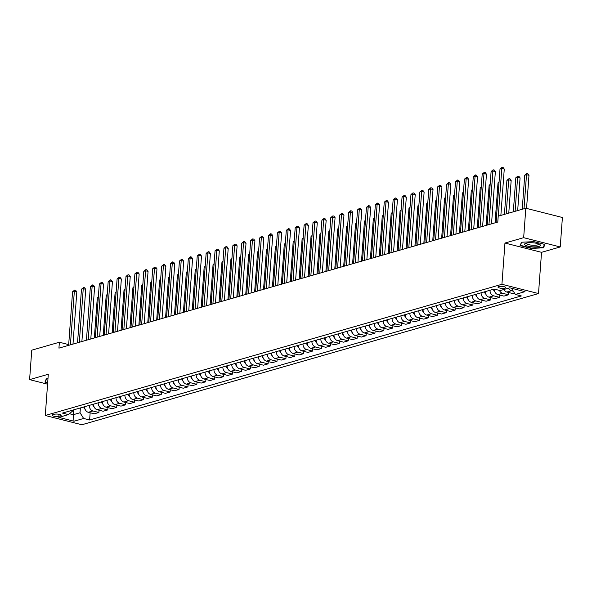 <?xml version="1.0" encoding="UTF-8"?>
<svg xmlns="http://www.w3.org/2000/svg" width="592" height="592" viewBox="0 0 592 592"><rect width="100%" height="100%" fill="white"/><g stroke="black" fill="none" stroke-linecap="round" stroke-linejoin="round"><path stroke-width="0.89" d="M498.701 286.55A3.907 0.999 -175.8 0 0 497.968 287.061A3.907 0.999 -175.8 0 0 500.632 288.215A3.907 0.999 -175.8 0 0 505.028 288.149A3.907 0.999 -175.8 0 0 505.768 287.638A3.907 0.999 -175.8 0 0 503.096 286.484A3.907 0.999 -175.8 0 0 498.701 286.55M560.239 246.953L523.661 237.681L504.961 243.053L541.539 252.325L560.239 246.953L562.4 217.501L525.822 208.229L498.212 216.161L497.783 222.052L58.934 348.133L59.37 342.243L31.761 350.175L29.6 379.627L47.575 384.186M541.539 252.325L538.505 293.558L81.851 424.753L45.273 415.488L501.927 284.286L538.505 293.558M58.889 416.28L60.458 415.828A3.789 0.969 -175.8 0 0 61.168 415.325A3.789 0.969 -175.8 0 0 58.586 414.215A3.789 0.969 -175.8 0 0 54.323 414.274L52.762 414.726A3.789 0.969 -175.8 0 0 52.044 415.221A3.789 0.969 -175.8 0 0 54.627 416.339A3.789 0.969 -175.8 0 0 58.889 416.28L59.037 414.289M69.442 413.727L73.267 414.696L80.031 412.75L83.642 418.47L89.621 419.987L521.345 295.948L515.366 294.431L511.754 288.718L512.502 288.504M83.642 418.47L74.022 421.23L58.8 417.375L68.42 414.607L72.72 410.9L72.772 410.123M515.366 294.431L524.986 291.671L509.756 287.808L500.136 290.576L494.157 289.059L62.434 413.09L68.42 414.607M523.661 237.681L525.822 208.229M504.961 243.053L501.927 284.286M45.273 415.488L48.3 374.255L29.6 379.627M68.687 344.611L59.37 342.243M73.623 409.879L73.267 414.696L74.022 421.23M80.386 407.932L80.031 412.75M511.784 288.326L511.754 288.718M89.621 419.987L90.154 412.765M84.663 406.704A4.884 3.885 74 0 0 88.282 412.291L94.261 413.808L98.894 412.476L99.056 410.212M514.507 293.07L512.805 293.558L506.826 292.041A4.884 3.885 74 0 1 503.866 289.503M499.433 290.391A4.884 3.885 74 0 0 502.549 293.269L508.528 294.786L508.698 292.515M508.528 294.786L503.896 296.118L497.916 294.601A4.884 3.885 74 0 1 494.298 289.088M490.028 290.243A4.884 3.885 74 0 0 493.647 295.83L499.626 297.347L499.789 295.075M499.626 297.347L494.993 298.671L489.014 297.162A4.884 3.885 74 0 1 485.396 291.575M481.118 292.803A4.884 3.885 74 0 0 484.737 298.39L490.716 299.9L490.886 297.635M490.716 299.9L486.091 301.232L480.105 299.715A4.884 3.885 74 0 1 476.493 294.135M472.216 295.364A4.884 3.885 74 0 0 475.835 300.943L481.814 302.46L481.977 300.196M481.814 302.46L477.182 303.792L471.202 302.275A4.884 3.885 74 0 1 467.584 296.688M463.314 297.917A4.884 3.885 74 0 0 466.925 303.504L472.912 305.021L473.075 302.749M472.912 305.021L468.279 306.353L462.3 304.836A4.884 3.885 74 0 1 458.682 299.249M454.404 300.477A4.884 3.885 74 0 0 458.023 306.064L464.002 307.581L464.172 305.309M464.002 307.581L459.37 308.906L453.391 307.396A4.884 3.885 74 0 1 449.772 301.809M445.502 303.037A4.884 3.885 74 0 0 449.121 308.624L455.1 310.134L455.263 307.87M455.1 310.134L450.468 311.466L444.488 309.949A4.884 3.885 74 0 1 440.87 304.369M436.593 305.598A4.884 3.885 74 0 0 440.211 311.177L446.19 312.694L446.361 310.43M446.19 312.694L441.565 314.026L435.579 312.509A4.884 3.885 74 0 1 431.968 306.922M427.69 308.151A4.884 3.885 74 0 0 431.309 313.738L437.288 315.255L437.451 312.983M437.288 315.255L432.656 316.587L426.677 315.07A4.884 3.885 74 0 1 423.058 309.483M418.788 310.711A4.884 3.885 74 0 0 422.399 316.298L428.386 317.815L428.549 315.543M428.386 317.815L423.754 319.14L417.774 317.63A4.884 3.885 74 0 1 414.156 312.043M409.879 313.272A4.884 3.885 74 0 0 413.497 318.859L419.476 320.368L419.647 318.104M419.476 320.368L414.844 321.7L408.865 320.183A4.884 3.885 74 0 1 405.246 314.604M400.976 315.832A4.884 3.885 74 0 0 404.595 321.412L410.574 322.929L410.737 320.657M410.574 322.929L405.942 324.261L399.963 322.744A4.884 3.885 74 0 1 396.344 317.157M392.067 318.385A4.884 3.885 74 0 0 395.685 323.972L401.665 325.489L401.835 323.217M401.665 325.489L397.04 326.821L391.053 325.304A4.884 3.885 74 0 1 387.442 319.717M383.165 320.945A4.884 3.885 74 0 0 386.783 326.532L392.762 328.049L392.925 325.778M392.762 328.049L388.13 329.374L382.151 327.864A4.884 3.885 74 0 1 378.532 322.277M374.262 323.506A4.884 3.885 74 0 0 377.874 329.093L383.86 330.602L384.023 328.338M383.86 330.602L379.228 331.934L373.249 330.417A4.884 3.885 74 0 1 369.63 324.838M365.353 326.066A4.884 3.885 74 0 0 368.971 331.646L374.951 333.163L375.121 330.891M374.951 333.163L370.318 334.495L364.339 332.978A4.884 3.885 74 0 1 360.72 327.391M356.451 328.619A4.884 3.885 74 0 0 360.062 334.206L366.048 335.723L366.211 333.451M366.048 335.723L361.416 337.055L355.437 335.538A4.884 3.885 74 0 1 351.818 329.951M347.541 331.18A4.884 3.885 74 0 0 351.16 336.767L357.139 338.284L357.309 336.012M357.139 338.284L352.514 339.608L346.527 338.099A4.884 3.885 74 0 1 342.916 332.512M338.639 333.74A4.884 3.885 74 0 0 342.257 339.32L348.237 340.837L348.399 338.572M348.237 340.837L343.604 342.169L337.625 340.652A4.884 3.885 74 0 1 334.006 335.072M329.737 336.293A4.884 3.885 74 0 0 333.348 341.88L339.334 343.397L339.497 341.125M339.334 343.397L334.702 344.729L328.723 343.212A4.884 3.885 74 0 1 325.104 337.625M320.827 338.853A4.884 3.885 74 0 0 324.446 344.44L330.425 345.957L330.595 343.686M330.425 345.957L325.792 347.289L319.813 345.772A4.884 3.885 74 0 1 316.195 340.185M311.925 341.414A4.884 3.885 74 0 0 315.536 347.001L321.523 348.518L321.685 346.246M321.523 348.518L316.89 349.842L310.911 348.333A4.884 3.885 74 0 1 307.292 342.746M303.015 343.974A4.884 3.885 74 0 0 306.634 349.554L312.613 351.071L312.783 348.806M312.613 351.071L307.988 352.403L302.001 350.886A4.884 3.885 74 0 1 298.39 345.306M294.113 346.527A4.884 3.885 74 0 0 297.732 352.114L303.711 353.631L303.874 351.359M303.711 353.631L299.078 354.963L293.099 353.446A4.884 3.885 74 0 1 289.481 347.859M285.211 349.088A4.884 3.885 74 0 0 288.822 354.675L294.809 356.192L294.971 353.92M294.809 356.192L290.176 357.524L284.197 356.007A4.884 3.885 74 0 1 280.578 350.42M276.301 351.648A4.884 3.885 74 0 0 279.92 357.235L285.899 358.752L286.069 356.48M285.899 358.752L281.267 360.077L275.287 358.56A4.884 3.885 74 0 1 271.669 352.98M267.399 354.208A4.884 3.885 74 0 0 271.01 359.788L276.997 361.305L277.16 359.041M276.997 361.305L272.364 362.637L266.385 361.12A4.884 3.885 74 0 1 262.767 355.533M258.489 356.761A4.884 3.885 74 0 0 262.108 362.348L268.087 363.865L268.257 361.594M268.087 363.865L263.462 365.197L257.476 363.68A4.884 3.885 74 0 1 253.864 358.093M249.587 359.322A4.884 3.885 74 0 0 253.206 364.909L259.185 366.426L259.348 364.154M259.185 366.426L254.553 367.758L248.573 366.241A4.884 3.885 74 0 1 244.955 360.654M240.685 361.882A4.884 3.885 74 0 0 244.296 367.469L250.283 368.986L250.446 366.714M250.283 368.986L245.65 370.311L239.671 368.794A4.884 3.885 74 0 1 236.053 363.214M231.775 364.443A4.884 3.885 74 0 0 235.394 370.022L241.373 371.539L241.543 369.275M241.373 371.539L236.741 372.871L230.762 371.354A4.884 3.885 74 0 1 227.143 365.767M222.873 366.996A4.884 3.885 74 0 0 226.484 372.583L232.471 374.1L232.634 371.828M232.471 374.1L227.839 375.432L221.859 373.915A4.884 3.885 74 0 1 218.241 368.328M213.964 369.556A4.884 3.885 74 0 0 217.582 375.143L223.561 376.66L223.732 374.388M223.561 376.66L218.936 377.992L212.95 376.475A4.884 3.885 74 0 1 209.339 370.888M205.061 372.116A4.884 3.885 74 0 0 208.68 377.703L214.659 379.22L214.822 376.949M214.659 379.22L210.027 380.545L204.048 379.028A4.884 3.885 74 0 1 200.429 373.448M196.159 374.677A4.884 3.885 74 0 0 199.77 380.256L205.757 381.773L205.92 379.509M205.757 381.773L201.125 383.105L195.145 381.588A4.884 3.885 74 0 1 191.527 376.001M187.25 377.23A4.884 3.885 74 0 0 190.868 382.817L196.847 384.334L197.018 382.062M196.847 384.334L192.215 385.666L186.236 384.149A4.884 3.885 74 0 1 182.617 378.562M178.347 379.79A4.884 3.885 74 0 0 181.959 385.377L187.945 386.894L188.108 384.622M187.945 386.894L183.313 388.226L177.334 386.709A4.884 3.885 74 0 1 173.715 381.122M169.438 382.351A4.884 3.885 74 0 0 173.056 387.938L179.036 389.455L179.206 387.183M179.036 389.455L174.411 390.779L168.424 389.262A4.884 3.885 74 0 1 164.813 383.683M160.536 384.911A4.884 3.885 74 0 0 164.154 390.491L170.133 392.008L170.296 389.743M170.133 392.008L165.501 393.34L159.522 391.823A4.884 3.885 74 0 1 155.903 386.236M151.633 387.464A4.884 3.885 74 0 0 155.245 393.051L161.231 394.568L161.394 392.296M161.231 394.568L156.599 395.9L150.612 394.383A4.884 3.885 74 0 1 147.001 388.796M142.724 390.024A4.884 3.885 74 0 0 146.342 395.611L152.322 397.128L152.492 394.857M152.322 397.128L147.689 398.46L141.71 396.943A4.884 3.885 74 0 1 138.091 391.356M133.822 392.585A4.884 3.885 74 0 0 137.433 398.172L143.419 399.681L143.582 397.417M143.419 399.681L138.787 401.013L132.808 399.496A4.884 3.885 74 0 1 129.189 393.917M124.912 395.145A4.884 3.885 74 0 0 128.531 400.725L134.51 402.242L134.68 399.977M134.51 402.242L129.885 403.574L123.898 402.057A4.884 3.885 74 0 1 120.287 396.47M116.01 397.698A4.884 3.885 74 0 0 119.628 403.285L125.608 404.802L125.77 402.53M125.608 404.802L120.975 406.134L114.996 404.617A4.884 3.885 74 0 1 111.377 399.03M107.108 400.259A4.884 3.885 74 0 0 110.719 405.846L116.705 407.363L116.868 405.091M116.705 407.363L112.073 408.695L106.086 407.178A4.884 3.885 74 0 1 102.475 401.591M98.198 402.819A4.884 3.885 74 0 0 101.817 408.406L107.796 409.916L107.966 407.651M107.796 409.916L103.163 411.248L97.184 409.731A4.884 3.885 74 0 1 93.566 404.151M89.296 405.379A4.884 3.885 74 0 0 92.907 410.959L98.894 412.476M508.498 288.171A4.884 3.885 74 0 0 511.451 290.709L513.316 291.183M47.974 378.68L46.309 378.762L44.948 382.129L47.671 382.824M533.873 241.654L521.493 242.239L520.124 245.606L531.142 248.403L543.523 247.819L544.892 244.452L533.873 241.654M543.626 246.45L543.523 247.819M72.986 344.1L76.819 291.871L74.348 291.242L70.411 344.84M72.564 291.752L74.666 290.05L74.348 291.242L72.564 291.752L68.635 345.351M74.666 290.05L75.658 290.302L76.819 291.871M85.159 409.398A3.234 2.575 -106 0 1 84.094 407.955L83.687 406.985M98.279 297.732L97.28 298.02L94.35 337.965M97.28 298.02L98.346 296.873M81.888 341.54L85.722 289.31L83.25 288.681L79.321 342.28M81.474 289.199L83.576 287.497L83.25 288.681L81.474 289.199L77.537 342.79M83.576 287.497L84.56 287.742L85.722 289.31M90.798 338.987L94.631 286.75L92.16 286.128L88.223 339.719M90.376 286.639L92.478 284.937L92.16 286.128L90.376 286.639L86.439 340.237M92.478 284.937L93.469 285.189L94.631 286.75M99.7 336.426L103.533 284.197L101.062 283.568L97.125 337.166M99.286 284.079L101.38 282.377L101.062 283.568L99.286 284.079L95.349 337.677M101.38 282.377L102.372 282.628L103.533 284.197M94.069 406.845A3.234 2.575 -106 0 1 92.996 405.394L92.589 404.432M107.182 295.171L106.19 295.46L103.252 335.405M106.19 295.46L107.248 294.32M102.971 404.284A3.234 2.575 -106 0 1 101.905 402.834L101.498 401.872M116.091 292.618L115.092 292.899L112.162 332.845M115.092 292.899L116.15 291.76M111.873 401.724A3.234 2.575 -106 0 1 110.808 400.281L110.401 399.311M124.993 290.058L123.994 290.346L121.064 330.284M123.994 290.346L125.06 289.199M108.602 333.866L112.443 281.637L109.971 281.008L106.035 334.606M108.188 281.518L110.29 279.816L109.971 281.008L108.188 281.518L104.251 335.116M110.29 279.816L111.274 280.068L112.443 281.637M120.783 399.171A3.234 2.575 -106 0 1 119.71 397.72L119.31 396.751M133.903 287.497L132.904 287.786L129.966 327.731M132.904 287.786L133.962 286.639M47.7 382.469L45.347 381.877L46.62 378.747M45.414 380.974L45.347 381.877M538.949 246.42A7.94 2.028 -175.8 0 0 539.638 244.385A7.94 2.028 -175.8 0 0 526.103 243.164A7.94 2.028 -175.8 0 0 525.548 243.349A7.94 2.028 -175.8 0 0 528.323 246.228A7.94 2.028 -175.8 0 0 538.949 246.42M526.725 243.009A6.009 1.532 -175.8 0 0 526.606 243.282A6.009 1.532 -175.8 0 0 530.706 245.051A6.009 1.532 -175.8 0 0 537.469 244.955A6.009 1.532 -175.8 0 0 538.602 244.163A6.009 1.532 -175.8 0 0 538.52 243.874M520.597 244.452L521.796 242.224M544.477 244.348L543.197 247.5L531.202 248.063L520.531 245.354M117.512 331.305L121.345 279.076L118.874 278.447L114.937 332.045M117.09 278.965L119.192 277.263L118.874 278.447L117.09 278.965L113.161 332.556M119.192 277.263L120.183 277.507L121.345 279.076M126.414 328.752L130.247 276.516L127.776 275.894L123.846 329.485M126 276.405L128.101 274.703L127.776 275.894L126 276.405L122.063 330.003M128.101 274.703L129.086 274.954L130.247 276.516M135.324 326.192L139.157 273.963L136.685 273.334L132.749 326.932M134.902 273.844L137.004 272.142L136.685 273.334L134.902 273.844L130.965 327.443M137.004 272.142L137.995 272.394L139.157 273.963M144.226 323.632L148.059 271.402L145.588 270.773L141.651 324.372M143.812 271.284L145.906 269.582L145.588 270.773L143.812 271.284L139.875 324.882M145.906 269.582L146.897 269.834L148.059 271.402M153.128 321.071L156.969 268.842L154.497 268.213L150.56 321.811M152.714 268.731L154.815 267.029L154.497 268.213L152.714 268.731L148.777 322.322M154.815 267.029L155.8 267.273L156.969 268.842M129.685 396.61A3.234 2.575 -106 0 1 128.619 395.16L128.212 394.198M142.805 284.937L141.806 285.226L138.876 325.171M141.806 285.226L142.872 284.086M138.595 394.05A3.234 2.575 -106 0 1 137.522 392.6L137.122 391.638M151.715 282.384L150.716 282.665L147.778 322.61M150.716 282.665L151.774 281.526M147.497 391.49A3.234 2.575 -106 0 1 146.431 390.047L146.024 389.077M160.617 279.824L159.618 280.112L156.688 320.05M159.618 280.112L160.676 278.965M156.399 388.937A3.234 2.575 -106 0 1 155.333 387.486L154.926 386.517M169.519 277.263L168.52 277.552L165.59 317.497M168.52 277.552L169.586 276.405M165.309 386.376A3.234 2.575 -106 0 1 164.236 384.926L163.836 383.964M178.429 274.703L177.43 274.991L174.492 314.937M177.43 274.991L178.488 273.852M162.038 318.518L165.871 266.282L163.399 265.66L159.463 319.251M161.616 266.171L163.718 264.469L163.399 265.66L161.616 266.171L157.687 319.769M163.718 264.469L164.709 264.72L165.871 266.282M174.211 383.816A3.234 2.575 -106 0 1 173.145 382.373L172.738 381.403M187.331 272.15L186.332 272.431L183.402 312.376M186.332 272.431L187.398 271.291M170.94 315.958L174.773 263.729L172.302 263.1L168.372 316.698M170.526 263.61L172.627 261.908L172.302 263.1L170.526 263.61L166.589 317.208M172.627 261.908L173.611 262.16L174.773 263.729M183.12 381.255A3.234 2.575 -106 0 1 182.047 379.812L181.648 378.843M196.241 269.589L195.242 269.878L192.304 309.816M195.242 269.878L196.3 268.731M179.85 313.397L183.683 261.168L181.211 260.539L177.274 314.137M179.428 261.05L181.529 259.348L181.211 260.539L179.428 261.05L175.491 314.648M181.529 259.348L182.521 259.599L183.683 261.168M192.023 378.702A3.234 2.575 -106 0 1 190.957 377.252L190.55 376.283M205.143 267.029L204.144 267.318L201.213 307.263M204.144 267.318L205.202 266.171M188.752 310.837L192.585 258.608L190.113 257.979L186.177 311.577M188.337 258.497L190.432 256.795L190.113 257.979L188.337 258.497L184.401 312.088M190.432 256.795L191.423 257.039L192.585 258.608M200.932 376.142A3.234 2.575 -106 0 1 199.859 374.692L199.452 373.73M214.045 264.469L213.046 264.757L210.116 304.702M213.046 264.757L214.112 263.618M197.654 308.284L201.495 256.047L199.023 255.426L195.086 309.017M197.24 255.936L199.341 254.234L199.023 255.426L197.24 255.936L193.303 309.535M199.341 254.234L200.325 254.486L201.495 256.047M209.834 373.582A3.234 2.575 -106 0 1 208.761 372.139L208.362 371.169M222.955 261.916L221.956 262.197L219.025 302.142M221.956 262.197L223.014 261.057M206.564 305.724L210.397 253.494L207.925 252.865L203.988 306.464M206.142 253.376L208.243 251.674L207.925 252.865L206.142 253.376L202.212 306.974M208.243 251.674L209.235 251.926L210.397 253.494M218.737 371.021A3.234 2.575 -106 0 1 217.671 369.578L217.264 368.609M231.857 259.355L230.858 259.644L227.927 299.582M230.858 259.644L231.923 258.497M215.466 303.163L219.299 250.934L216.827 250.305L212.898 303.903M215.051 250.816L217.153 249.114L216.827 250.305L215.051 250.816L211.115 304.414M217.153 249.114L218.137 249.365L219.299 250.934M224.375 300.603L228.209 248.374L225.737 247.745L221.8 301.343M223.954 248.263L226.055 246.561L225.737 247.745L223.954 248.263L220.017 301.853M226.055 246.561L227.047 246.812L228.209 248.374M233.278 298.05L237.111 245.813L234.639 245.192L230.702 298.782M232.863 245.702L234.957 244L234.639 245.192L232.863 245.702L228.926 299.3M234.957 244L235.949 244.252L237.111 245.813M242.18 295.489L246.02 243.26L243.549 242.631L239.612 296.229M241.765 243.142L243.867 241.44L243.549 242.631L241.765 243.142L237.829 296.74M243.867 241.44L244.851 241.691L246.02 243.26M251.089 292.929L254.923 240.7L252.451 240.071L248.514 293.669M250.668 240.581L252.769 238.879L252.451 240.071L250.668 240.581L246.738 294.18M252.769 238.879L253.761 239.131L254.923 240.7M259.992 290.369L263.825 238.139L261.353 237.51L257.424 291.109M259.577 238.028L261.679 236.326L261.353 237.51L259.577 238.028L255.64 291.619M261.679 236.326L262.663 236.578L263.825 238.139M268.901 287.816L272.734 235.579L270.263 234.957L266.326 288.548M268.479 235.468L270.581 233.766L270.263 234.957L268.479 235.468L264.543 289.066M270.581 233.766L271.573 234.018L272.734 235.579M277.803 285.255L281.637 233.026L279.165 232.397L275.228 285.995M277.389 232.908L279.483 231.206L279.165 232.397L277.389 232.908L273.452 286.506M279.483 231.206L280.475 231.457L281.637 233.026M286.706 282.695L290.546 230.466L288.075 229.837L284.138 283.435M286.291 230.347L288.393 228.645L288.075 229.837L286.291 230.347L282.354 283.945M288.393 228.645L289.377 228.897L290.546 230.466M295.615 280.134L299.448 227.905L296.977 227.284L293.04 280.874M295.193 227.794L297.295 226.092L296.977 227.284L295.193 227.794L291.264 281.385M297.295 226.092L298.287 226.344L299.448 227.905M304.517 277.581L308.351 225.345L305.879 224.723L301.95 278.314M304.103 225.234L306.205 223.532L305.879 224.723L304.103 225.234L300.166 278.832M306.205 223.532L307.189 223.783L308.351 225.345M313.427 275.021L317.26 222.792L314.789 222.163L310.852 275.761M313.005 222.673L315.107 220.971L314.789 222.163L313.005 222.673L309.068 276.272M315.107 220.971L316.098 221.223L317.26 222.792M322.329 272.461L326.162 220.231L323.691 219.602L319.754 273.201M321.915 220.113L324.009 218.411L323.691 219.602L321.915 220.113L317.978 273.711M324.009 218.411L325.001 218.663L326.162 220.231M331.231 269.9L335.072 217.671L332.6 217.049L328.664 270.64M330.817 217.56L332.919 215.858L332.6 217.049L330.817 217.56L326.88 271.151M332.919 215.858L333.903 216.11L335.072 217.671M340.141 267.347L343.974 215.111L341.503 214.489L337.566 268.087M339.719 215L341.821 213.298L341.503 214.489L339.719 215L335.79 268.598M341.821 213.298L342.812 213.549L343.974 215.111M349.043 264.787L352.876 212.558L350.412 211.929L346.475 265.527M348.629 212.439L350.73 210.737L350.412 211.929L348.629 212.439L344.692 266.037M350.73 210.737L351.715 210.989L352.876 212.558M357.953 262.226L361.786 209.997L359.314 209.368L355.378 262.966M357.531 209.879L359.633 208.177L359.314 209.368L357.531 209.879L353.594 263.477M359.633 208.177L360.624 208.428L361.786 209.997M366.855 259.666L370.688 207.437L368.217 206.815L364.28 260.406M366.441 207.326L368.542 205.624L368.217 206.815L366.441 207.326L362.504 260.917M368.542 205.624L369.526 205.875L370.688 207.437M375.757 257.113L379.598 204.876L377.126 204.255L373.189 257.853M375.343 204.765L377.444 203.063L377.126 204.255L375.343 204.765L371.406 258.364M377.444 203.063L378.429 203.315L379.598 204.876M384.667 254.553L388.5 202.323L386.028 201.694L382.092 255.293M384.245 202.205L386.347 200.503L386.028 201.694L384.245 202.205L380.316 255.803M386.347 200.503L387.338 200.755L388.5 202.323M393.569 251.992L397.41 199.763L394.938 199.134L391.001 252.732M393.155 199.645L395.256 197.95L394.938 199.134L393.155 199.645L389.218 253.243M395.256 197.95L396.24 198.194L397.41 199.763M402.479 249.432L406.312 197.203L403.84 196.581L399.903 250.172M402.057 197.092L404.158 195.39L403.84 196.581L402.057 197.092L398.12 250.682M404.158 195.39L405.15 195.641L406.312 197.203M411.381 246.879L415.214 194.642L412.742 194.021L408.806 247.619M410.966 194.531L413.068 192.829L412.742 194.021L410.966 194.531L407.03 248.129M413.068 192.829L414.052 193.081L415.214 194.642M420.283 244.318L424.124 192.089L421.652 191.46L417.715 245.058M419.869 191.971L421.97 190.269L421.652 191.46L419.869 191.971L415.932 245.569M421.97 190.269L422.962 190.52L424.124 192.089M429.193 241.758L433.026 189.529L430.554 188.9L426.617 242.498M428.771 189.41L430.872 187.716L430.554 188.9L428.771 189.41L424.841 243.009M430.872 187.716L431.864 187.96L433.026 189.529M438.095 239.198L441.935 186.968L439.464 186.347L435.527 239.938M437.68 186.857L439.782 185.155L439.464 186.347L437.68 186.857L433.744 240.448M439.782 185.155L440.766 185.407L441.935 186.968M227.646 368.468A3.234 2.575 -106 0 1 226.573 367.018L226.174 366.048M240.766 256.795L239.767 257.083L236.83 297.029M239.767 257.083L240.826 255.936M236.548 365.908A3.234 2.575 -106 0 1 235.483 364.457L235.076 363.495M249.669 254.234L248.67 254.523L245.739 294.468M248.67 254.523L249.728 253.383M245.458 363.347A3.234 2.575 -106 0 1 244.385 361.904L243.978 360.935M258.571 251.681L257.572 251.963L254.641 291.908M257.572 251.963L258.637 250.823M254.36 360.787A3.234 2.575 -106 0 1 253.287 359.344L252.888 358.375M267.48 249.121L266.481 249.41L263.551 289.347M266.481 249.41L267.54 248.263M263.262 358.234A3.234 2.575 -106 0 1 262.197 356.784L261.79 355.814M276.383 246.561L275.384 246.849L272.453 286.794M275.384 246.849L276.449 245.702M272.172 355.674A3.234 2.575 -106 0 1 271.099 354.223L270.699 353.261M285.292 244L284.293 244.289L281.355 284.234M284.293 244.289L285.351 243.149M281.074 353.113A3.234 2.575 -106 0 1 280.009 351.67L279.602 350.701M294.194 241.447L293.195 241.728L290.265 281.674M293.195 241.728L294.254 240.589M289.984 350.553A3.234 2.575 -106 0 1 288.911 349.11L288.504 348.14M303.097 238.887L302.098 239.175L299.167 279.113M302.098 239.175L303.163 238.028M298.886 348A3.234 2.575 -106 0 1 297.813 346.549L297.413 345.58M312.006 236.326L311.007 236.615L308.077 276.56M311.007 236.615L312.065 235.468M307.788 345.439A3.234 2.575 -106 0 1 306.723 343.989L306.316 343.027M320.908 233.766L319.909 234.055L316.979 274M319.909 234.055L320.975 232.915M316.698 342.879A3.234 2.575 -106 0 1 315.625 341.436L315.225 340.467M329.818 231.213L328.819 231.494L325.881 271.439M328.819 231.494L329.877 230.355M325.6 340.319A3.234 2.575 -106 0 1 324.534 338.876L324.127 337.906M338.72 228.653L337.721 228.941L334.791 268.879M337.721 228.941L338.779 227.794M334.51 337.766A3.234 2.575 -106 0 1 333.437 336.315L333.03 335.346M347.622 226.092L346.631 226.381L343.693 266.326M346.631 226.381L347.689 225.234M343.412 335.205A3.234 2.575 -106 0 1 342.339 333.755L341.939 332.793M356.532 223.532L355.533 223.82L352.603 263.766M355.533 223.82L356.591 222.681M352.314 332.645A3.234 2.575 -106 0 1 351.248 331.202L350.841 330.232M365.434 220.979L364.435 221.26L361.505 261.205M364.435 221.26L365.501 220.12M361.224 330.084A3.234 2.575 -106 0 1 360.151 328.641L359.751 327.672M374.344 218.418L373.345 218.707L370.407 258.645M373.345 218.707L374.403 217.56M370.126 327.531A3.234 2.575 -106 0 1 369.06 326.081L368.653 325.112M383.246 215.858L382.247 216.147L379.317 256.092M382.247 216.147L383.305 215M379.035 324.971A3.234 2.575 -106 0 1 377.962 323.521L377.555 322.559M392.148 213.298L391.157 213.586L388.219 253.531M391.157 213.586L392.215 212.447M387.938 322.411A3.234 2.575 -106 0 1 386.865 320.968L386.465 319.998M401.058 210.745L400.059 211.026L397.128 250.971M400.059 211.026L401.117 209.886M396.84 319.85A3.234 2.575 -106 0 1 395.774 318.407L395.367 317.438M409.96 208.184L408.961 208.473L406.031 248.411M408.961 208.473L410.027 207.326M405.749 317.297A3.234 2.575 -106 0 1 404.676 315.847L404.277 314.877M418.87 205.624L417.871 205.912L414.933 245.858M417.871 205.912L418.929 204.765M414.652 314.737A3.234 2.575 -106 0 1 413.586 313.286L413.179 312.324M427.772 203.071L426.773 203.352L423.842 243.297M426.773 203.352L427.831 202.212M423.561 312.176A3.234 2.575 -106 0 1 422.488 310.733L422.081 309.764M436.674 200.51L435.682 200.799L432.745 240.737M435.682 200.799L436.741 199.652M432.463 309.616A3.234 2.575 -106 0 1 431.39 308.173L430.991 307.204M445.584 197.95L444.585 198.239L441.654 238.176M444.585 198.239L445.643 197.092M441.366 307.063A3.234 2.575 -106 0 1 440.3 305.613L439.893 304.643M454.486 195.39L453.487 195.678L450.556 235.623M453.487 195.678L454.552 194.531M450.275 304.503A3.234 2.575 -106 0 1 449.202 303.052L448.803 302.09M463.395 192.837L462.396 193.118L459.459 233.063M462.396 193.118L463.455 191.978M447.004 236.645L450.838 184.408L448.366 183.786L444.429 237.385M446.583 184.297L448.684 182.595L448.366 183.786L446.583 184.297L442.646 237.895M448.684 182.595L449.676 182.847L450.838 184.408M459.177 301.942A3.234 2.575 -106 0 1 458.112 300.499L457.705 299.53M472.298 190.276L471.299 190.565L468.368 230.503M471.299 190.565L472.357 189.418M455.907 234.084L459.74 181.855L457.268 181.226L453.331 234.824M455.492 181.737L457.594 180.035L457.268 181.226L455.492 181.737L451.555 235.335M457.594 180.035L458.578 180.286L459.74 181.855M468.087 299.382A3.234 2.575 -106 0 1 467.014 297.939L466.607 296.969M481.2 187.716L480.208 188.004L477.27 227.942M480.208 188.004L481.266 186.857M464.809 231.524L468.649 179.295L466.178 178.666L462.241 232.264M464.394 179.176L466.496 177.482L466.178 178.666L464.394 179.176L460.458 232.774M466.496 177.482L467.488 177.726L468.649 179.295M476.989 296.829A3.234 2.575 -106 0 1 475.916 295.378L475.517 294.416M490.109 185.155L489.11 185.444L486.18 225.389M489.11 185.444L490.169 184.297M473.718 228.963L477.552 176.734L475.08 176.113L471.143 229.703M473.297 176.623L475.398 174.921L475.08 176.113L473.297 176.623L469.367 230.214M475.398 174.921L476.39 175.173L477.552 176.734M485.891 294.268A3.234 2.575 -106 0 1 484.826 292.818L484.419 291.856M499.012 182.602L498.013 182.884L495.082 222.829M498.013 182.884L499.078 181.744M482.621 226.41L486.461 174.181L483.99 173.552L480.053 227.15M482.206 174.063L484.308 172.361L483.99 173.552L482.206 174.063L478.269 227.661M484.308 172.361L485.292 172.612L486.461 174.181M494.801 291.708A3.234 2.575 -106 0 1 493.728 290.265L493.328 289.296M508.772 213.127L511.17 180.442L508.698 179.813L506.922 180.331L504.421 214.378M506.197 213.867L508.698 179.813L509.024 178.629L510.008 178.873L511.17 180.442M506.922 180.331L509.024 178.629M491.53 223.85L495.363 171.621L492.892 170.992L488.955 224.59M491.108 171.502L493.21 169.8L492.892 170.992L491.108 171.502L487.172 225.101M493.21 169.8L494.202 170.052L495.363 171.621M517.674 210.574L520.079 177.881L517.608 177.26L515.824 177.77L513.323 211.825M515.107 211.307L517.608 177.26L517.926 176.068L518.918 176.32L520.079 177.881M515.824 177.77L517.926 176.068M500.862 215.399L504.266 169.06L501.794 168.431L498.294 216.139M500.018 168.949L502.12 167.247L501.794 168.431L500.018 168.949L496.081 222.54M502.12 167.247L503.104 167.492L504.266 169.06M526.554 208.414L528.982 175.328L526.51 174.699L524.734 175.21L522.233 209.265M524.009 208.754L526.51 174.699L526.828 173.508L527.82 173.759L528.982 175.328M524.734 175.21L526.828 173.508M92.907 410.959L88.282 412.291M101.817 408.406L97.184 409.731M110.719 405.846L106.086 407.178M119.628 403.285L114.996 404.617M128.531 400.725L123.898 402.057M137.433 398.172L132.808 399.496M146.342 395.611L141.71 396.943M155.245 393.051L150.612 394.383M164.154 390.491L159.522 391.823M173.056 387.938L168.424 389.262M181.959 385.377L177.334 386.709M190.868 382.817L186.236 384.149M199.77 380.256L195.145 381.588M208.68 377.703L204.048 379.028M217.582 375.143L212.95 376.475M226.484 372.583L221.859 373.915M235.394 370.022L230.762 371.354M244.296 367.469L239.671 368.794M253.206 364.909L248.573 366.241M262.108 362.348L257.476 363.68M271.01 359.788L266.385 361.12M279.92 357.235L275.287 358.56M288.822 354.675L284.197 356.007M297.732 352.114L293.099 353.446M306.634 349.554L302.001 350.886M315.536 347.001L310.911 348.333M324.446 344.44L319.813 345.772M333.348 341.88L328.723 343.212M342.257 339.32L337.625 340.652M351.16 336.767L346.527 338.099M360.062 334.206L355.437 335.538M368.971 331.646L364.339 332.978M377.874 329.093L373.249 330.417M386.783 326.532L382.151 327.864M395.685 323.972L391.053 325.304M404.595 321.412L399.963 322.744M413.497 318.859L408.865 320.183M422.399 316.298L417.774 317.63M431.309 313.738L426.677 315.07M440.211 311.177L435.579 312.509M449.121 308.624L444.488 309.949M458.023 306.064L453.391 307.396M466.925 303.504L462.3 304.836M475.835 300.943L471.202 302.275M484.737 298.39L480.105 299.715M493.647 295.83L489.014 297.162M502.549 293.269L497.916 294.601M511.451 290.709L506.826 292.041M60.539 414.733L60.458 415.828M84.094 407.955L84.708 407.777M92.996 405.394L93.617 405.217M101.905 402.834L102.52 402.664M110.808 400.281L111.422 400.103M119.71 397.72L120.331 397.543M128.619 395.16L129.234 394.982M137.522 392.6L138.143 392.429M146.431 390.047L147.045 389.869M155.333 387.486L155.948 387.309M164.236 384.926L164.857 384.748M173.145 382.373L173.759 382.195M182.047 379.812L182.669 379.635M190.957 377.252L191.571 377.074M199.859 374.692L200.473 374.514M208.761 372.139L209.383 371.961M217.671 369.578L218.285 369.401M226.573 367.018L227.195 366.84M235.483 364.457L236.097 364.28M244.385 361.904L244.999 361.727M253.287 359.344L253.909 359.166M262.197 356.784L262.811 356.606M271.099 354.223L271.721 354.046M280.009 351.67L280.623 351.493M288.911 349.11L289.525 348.932M297.813 346.549L298.435 346.372M306.723 343.989L307.337 343.811M315.625 341.436L316.246 341.258M324.534 338.876L325.149 338.698M333.437 336.315L334.051 336.138M342.339 333.755L342.96 333.577M351.248 331.202L351.863 331.024M360.151 328.641L360.772 328.464M369.06 326.081L369.674 325.903M377.962 323.521L378.577 323.343M386.865 320.968L387.486 320.79M395.774 318.407L396.388 318.23M404.676 315.847L405.298 315.669M413.586 313.286L414.2 313.109M422.488 310.733L423.102 310.556M431.39 308.173L432.012 307.995M440.3 305.613L440.914 305.435M449.202 303.052L449.824 302.875M458.112 300.499L458.726 300.322M467.014 297.939L467.628 297.761M475.916 295.378L476.538 295.201M484.826 292.818L485.44 292.64M493.728 290.265L494.35 290.087"/></g></svg>
